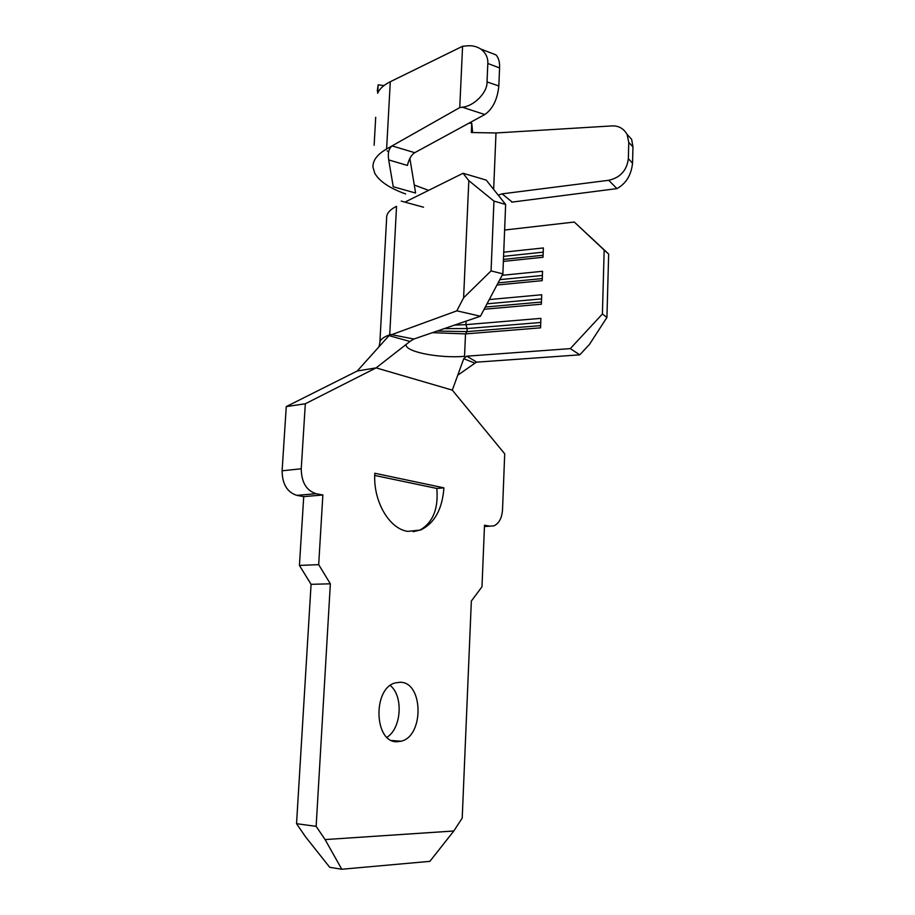 <?xml version="1.0" encoding="UTF-8"?>
<svg xmlns="http://www.w3.org/2000/svg" width="915" height="915" viewBox="0 0 915 915"><rect width="100%" height="100%" fill="white"/><g stroke="black" fill="none" stroke-linecap="round" stroke-linejoin="round"><path stroke-width="1.37" d="M387.011 737.284C401.582 728.054 403.492 696.086 390.282 685.518M397.304 741.722L401.067 741.219C424.24 736.243 423.393 682.041 400.267 682.258L395.417 682.865C372.371 688.16 374.052 743.289 397.304 741.722M296.54 823.694L305.484 836.768L329.72 867.306L341.775 869.25L325.1 839.581L316.144 826.348L296.54 823.694L311.077 584.33L299.434 565.424L303.723 496.628L296.872 495.37C287.196 492.281 282.278 484.092 282.106 470.79L286.269 406.592L357.25 370.998L376.122 367.876L305.324 403.767L301.241 468.777C301.435 482.251 306.365 490.554 316.03 493.7L322.869 494.981L318.683 564.658L330.349 583.804L316.144 826.348M413.145 531.684L419.974 530.094C432.978 522.534 438.582 508.66 436.81 488.45L443.924 487.855L374.818 473.261C372.885 500.94 389.15 528.916 407.793 531.375L420.465 530.071C434.499 523.357 442.311 509.289 443.924 487.855M491.652 53.219L495.964 54.877C498.629 57.771 499.83 62.129 499.579 67.927L487.821 63.478C488.107 57.656 485.774 52.853 480.832 49.067C476.635 46.413 472.049 45.35 467.073 45.853L462.578 46.265L390.293 81.732C383.614 85.072 379.405 88.915 377.678 93.273L378.147 84.832L383.968 85.575M627.038 134.322L631.647 139.32L632.951 146.858L628.754 142.397L627.084 134.402C623.584 128.409 618.494 125.584 611.815 125.927L495.999 132.961L471.339 132.526L471.751 123.273L472.643 132.641M406.008 201.575L463.07 173.267L486.208 180.095L505.64 204.445L502.873 273.871L480.444 316.224L413.717 339.076L409.943 341.467L389.001 335.633L357.25 370.998M406.054 344.498L406.031 344.978C406.226 352.126 439.703 358.428 464.534 356.347L464.626 356.347M466.078 321.142L465.929 324.665L540.891 318.363L540.559 327.844L465.518 333.906L432.418 332.671M464.534 356.347L465.518 333.906L467.016 331.619L467.153 328.542L465.929 324.665L454.526 325.1M409.943 341.467L376.122 367.876L452.307 390.133L504.703 453.806L502.529 509.666C501.946 518.039 499.087 523.414 493.974 525.828L489.765 526.194L484.504 525.21L481.988 586.755L471.339 601.063L462.212 818.09L453.806 830.992L325.1 839.581M330.349 583.804L311.077 584.33M453.806 830.992L429.867 861.347L341.775 869.25M305.324 403.767L286.269 406.592M322.869 494.981L303.723 496.628M318.683 564.658L299.434 565.424M452.307 390.133L463.756 358.714L466.639 356.198L570.308 348.615L602.402 314.005L606.931 317.459L589.443 344.44L579.778 354.837L476.406 362.168L457.752 375.207M389.001 335.633L456.837 310.837L463.608 297.798L491.069 270.897L502.873 273.871M381.029 344.509L379.119 346.11L379.794 342.976C379.828 339.9 383.145 337.166 389.721 334.764L389.813 334.73M474.473 362.981L463.756 358.714M390.579 334.455L413.854 339.03M480.444 316.224L456.837 310.837M466.867 356.175L476.738 362.134M579.778 354.837L570.308 348.615M604.175 250.092L574.288 222.036L608.658 254.038L604.175 250.092L602.402 314.005M504.623 230.042L574.288 222.036M503.73 252.197L543.361 247.942L543.03 257.264L503.364 261.404M502.106 275.312L542.538 271.286L542.218 280.653L496.959 285.022M489.262 299.571L541.714 294.756L541.383 304.192L484.126 309.259M608.658 254.038L606.931 317.459M379.908 342.016L386.633 218.125C386.336 213.744 389.641 209.798 396.55 206.275L389.721 334.764M505.64 204.445L493.951 201.094L468.823 180.644L463.608 297.798M468.823 180.644L463.07 173.267M493.951 201.094L491.069 270.897M503.57 256.349L543.213 252.151M503.444 259.414L543.11 255.251M499.807 279.635L542.401 275.461M498.103 282.872L542.286 278.572M487.009 303.826L541.577 298.896M485.305 307.051L541.463 302.03M540.639 325.614L467.016 331.619L437.141 331.047M540.742 322.469L467.153 328.542L444.255 328.611M499.579 67.927L498.835 85.976C497.451 99.426 492.773 108.942 484.79 114.547L414.735 152.691C411.315 154.91 408.879 159.153 407.438 165.432L388.703 159.919L393.244 186.752L415.616 193.042L409.863 158.386M414.289 185.013L428.597 190.366M388.703 159.919C387.663 153.16 388.806 148.493 392.123 145.908L414.735 152.691M405.654 193.969C389.71 188.25 379.416 181.353 374.784 173.278L372.988 167.239C372.599 160.594 377.14 154.498 386.61 148.985L459.753 107.593L462.315 107.192C473.97 106.266 487.569 92.426 487.032 81.927L498.835 85.976M498.183 195.089L502.141 193.854L608.738 180.278C620.336 177.636 626.878 170.419 628.353 158.615L632.539 163.225C631.224 175.154 626.02 183.618 616.916 188.616L511.679 202.158M632.951 146.858L632.539 163.225M375.699 117.28L374.132 145.256M377.277 91.077L378.147 84.832M462.578 46.265L459.753 107.593M487.821 63.478L487.032 81.927M468.915 123.193L471.751 123.273M628.754 142.397L628.353 158.615M436.81 488.45L374.727 475.445M388.658 151.821L387.091 150.861M489.765 526.194L484.447 526.514M301.241 468.777L282.106 470.79M316.03 493.7L296.872 495.37M484.79 114.547L462.315 107.192M502.141 193.854L512.171 202.078M616.916 188.616L608.738 180.278M390.293 81.732L386.61 148.985M495.999 132.961L493.654 189.428M401.067 741.219L391.826 740.532M495.964 54.877L480.832 49.067M631.647 139.32L627.084 134.402M423.519 207.213L401.193 201.094"/></g></svg>

